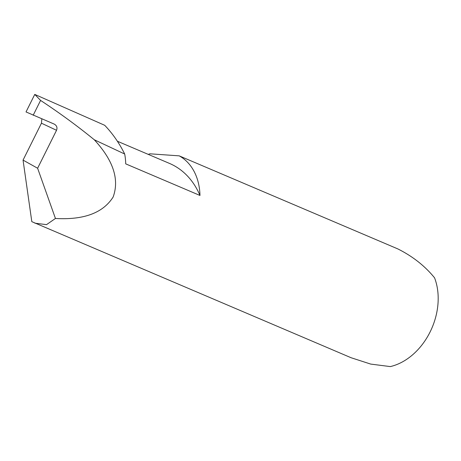 <?xml version="1.0" encoding="UTF-8"?>
<svg xmlns="http://www.w3.org/2000/svg" width="461" height="461" viewBox="0 0 461 461"><rect width="100%" height="100%" fill="white"/><g stroke="black" fill="none" stroke-linecap="round" stroke-linejoin="round"><path stroke-width="0.69" d="M34.898 223.182L46.515 224.645L55.441 218.468C83.787 220.099 103.016 212.959 113.124 197.049C119.555 179.415 113.268 160.313 94.257 139.746C77.615 126.147 59.723 113.037 40.58 100.417L34.759 94.413L26.023 111.942L54.254 124.113C56.772 125.553 57.533 127.616 56.536 130.296L41.45 123.202L23.05 160.105L31.815 221.66L351.086 357.73L370.719 364.086L390.306 366.587A59.313 44.423 -66.9 0 0 434.562 277.822C424.898 265.962 412.658 256.328 397.837 248.917L179.202 155.853A59.313 44.423 113.1 0 1 179.41 155.968A59.313 44.423 113.1 0 1 199.976 195.464A92.523 69.3 -66.9 0 0 174.477 165.862A92.523 69.3 -66.9 0 0 169.481 163.413L117.376 141.239M199.976 195.464L125.72 163.862A59.313 44.423 -66.9 0 0 124.695 154.026A167.654 125.565 -66.9 0 0 104.699 125.294L34.759 94.413M41.45 123.202L41.824 118.886M148.286 154.395A59.313 44.423 113.1 0 1 149.958 153.807L179.202 155.853M94.257 139.746L124.695 154.026M23.05 160.105L37.618 168.242L56.536 130.296M55.441 218.468L37.618 168.242M33.186 115.256L40.58 100.417"/></g></svg>
